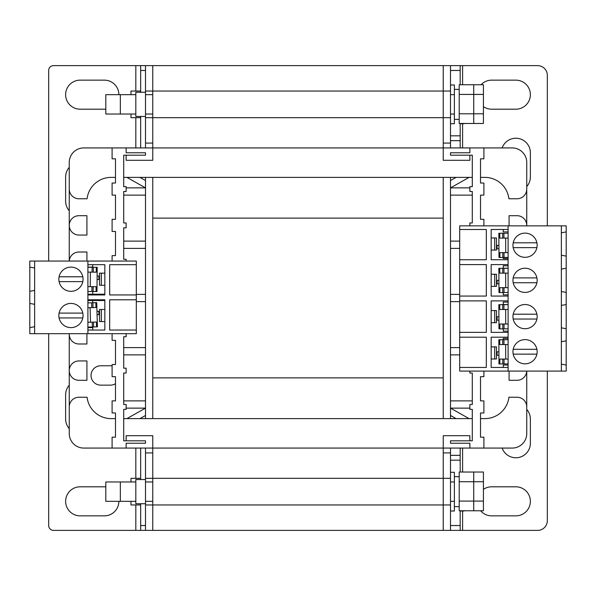 <?xml version="1.0" encoding="UTF-8"?>
<svg xmlns="http://www.w3.org/2000/svg" width="596" height="596" viewBox="0 0 596 596"><rect width="100%" height="100%" fill="white"/><g stroke="black" fill="none" stroke-linecap="round" stroke-linejoin="round"><path stroke-width="0.89" d="M78.94 360.938L86.919 360.938L86.919 380.3L78.94 380.3A9.685 9.685 0 0 1 69.255 370.615A9.685 9.685 0 0 1 78.94 360.938M86.919 333.678L86.919 343.989L78.94 343.989A9.685 9.685 0 0 1 69.278 333.678M69.278 261.063A9.685 9.685 0 0 1 78.94 252.011L86.919 252.011L86.919 261.063M86.919 215.7L86.919 235.062L78.94 235.062A9.685 9.685 0 0 1 69.255 225.385A9.685 9.685 0 0 1 78.94 215.7L86.919 215.7M512.225 147.927L483.9 147.927L512.225 147.927A14.52 14.52 0 0 1 526.745 162.447L526.745 225.854M469.864 371.092L469.864 373.036L472.285 373.036L472.285 404.505L469.864 404.505L469.864 409.348L472.285 409.348L472.285 440.817L450.494 440.817L450.494 443.238L469.864 443.238L469.864 448.073L443.238 448.073L443.238 435.698L469.864 435.698L469.864 440.817M126.136 155.184L126.136 160.302L152.762 160.302L152.762 117.665L443.238 117.665L443.238 143.085L450.494 143.085L450.494 65.627L443.238 65.627L443.238 147.927L469.864 147.927L469.864 152.762L469.864 147.927L483.9 147.927L483.9 158.819L480.51 158.819L480.51 183.024L483.9 183.024L483.9 195.123L480.51 195.123L480.51 219.328L483.9 219.328L483.9 225.854M126.136 440.817L126.136 435.698L152.762 435.698L152.762 448.073L443.238 448.073L443.238 530.373L152.762 530.373L152.762 504.961L443.238 504.961L443.238 530.373L450.494 530.373L450.494 452.915L443.238 452.915L443.238 478.335L152.762 478.335L152.762 448.073L126.136 448.073L126.136 443.238L126.136 448.073L112.1 448.073L112.1 437.181L115.49 437.181L115.49 412.976L112.1 412.976L112.1 400.877L115.49 400.877L115.49 376.672L112.1 376.672L112.1 364.566L115.49 364.566L115.49 340.361L112.1 340.361L112.1 333.678M469.864 155.184L469.864 160.302L443.238 160.302L443.238 147.927L83.775 147.927L112.1 147.927L112.1 158.819L115.49 158.819L115.49 183.024L112.1 183.024L112.1 195.123L115.49 195.123L115.49 219.328L112.1 219.328L112.1 231.434L115.49 231.434L115.49 255.639L112.1 255.639L112.1 261.063M443.238 418.615L443.238 377.879L152.762 377.879L152.762 418.615M152.762 177.385L152.762 218.121L443.238 218.121L443.238 177.385M450.494 418.615L450.494 408.133L469.112 418.615M456.089 418.615L450.494 415.464M472.285 400.877L450.494 400.877L450.494 408.133L469.864 408.133M450.494 400.877L450.494 354.881L459.695 354.881M459.695 347.624L450.494 347.624L450.494 301.628L459.695 301.628M459.695 294.372L450.494 294.372L450.494 248.376L459.695 248.376M459.695 241.119L450.494 241.119L450.494 195.123L472.285 195.123M469.864 187.867L450.494 187.867L450.494 180.536L456.089 177.385M469.112 177.385L450.494 187.867L450.494 195.123M450.494 180.536L450.494 177.385M526.745 371.092L526.745 433.553A14.52 14.52 0 0 1 512.225 448.073L483.9 448.073L512.225 448.073M450.494 248.376L450.494 241.119M450.494 301.628L450.494 294.372M450.494 354.881L450.494 347.624M48.678 261.063L48.678 70.462A4.843 4.843 0 0 1 53.521 65.627L443.238 65.627L443.238 91.039L152.762 91.039L152.762 65.627L152.762 143.085L145.506 143.085L145.506 147.927M145.506 448.073L145.506 452.915L152.762 452.915L152.762 530.373L53.521 530.373A4.843 4.843 0 0 1 48.678 525.538L48.678 333.678M83.775 448.073L112.1 448.073L83.775 448.073A14.52 14.52 0 0 1 69.255 433.553L69.255 333.678M69.255 261.063L69.255 162.447A14.52 14.52 0 0 1 83.775 147.927M145.506 177.385L145.506 187.867L126.888 177.385M139.911 177.385L145.506 180.536M123.715 195.123L145.506 195.123L145.506 187.867L126.136 187.867M145.506 195.123L145.506 241.119L123.715 241.119M123.715 248.376L145.506 248.376L145.506 294.372L136.305 294.372M136.305 301.628L145.506 301.628L145.506 347.624L123.715 347.624M123.715 354.881L145.506 354.881L145.506 400.877L123.715 400.877M126.136 408.133L145.506 408.133L145.506 415.464L139.911 418.615M126.888 418.615L145.506 408.133L145.506 400.877M145.506 415.464L145.506 418.615M145.506 347.624L145.506 354.881M145.506 294.372L145.506 301.628M145.506 241.119L145.506 248.376M115.49 383.697A9.685 9.685 0 0 1 110.402 385.143L100.724 385.143A9.685 9.685 0 0 1 91.039 375.458A9.685 9.685 0 0 1 100.724 365.773L110.402 365.773A9.685 9.685 0 0 1 112.1 365.929M526.745 162.447L526.745 189.074A9.685 9.685 0 0 1 517.06 198.759L508.917 198.759A24.205 24.205 0 0 0 484.876 177.385L480.51 177.385M472.285 177.385L123.715 177.385M115.49 177.385L111.124 177.385A24.205 24.205 0 0 0 87.083 198.759L78.94 198.759A9.685 9.685 0 0 1 69.255 189.074L69.255 162.447M126.136 152.762L126.136 147.927L126.136 152.762L145.506 152.762L145.506 155.184L123.715 155.184L123.715 186.652L126.136 186.652L126.136 191.495L123.715 191.495L123.715 222.964L126.136 222.964L126.136 227.806L123.715 227.806L123.715 259.267L126.136 259.267L126.136 261.063M126.136 443.238L145.506 443.238L145.506 440.817L123.715 440.817L123.715 409.348L126.136 409.348L126.136 404.505L123.715 404.505L123.715 373.036L126.136 373.036L126.136 368.194L123.715 368.194L123.715 336.733L126.136 336.733L126.136 333.678M115.49 418.615L111.124 418.615A24.205 24.205 0 0 1 87.083 397.241L78.94 397.241A9.685 9.685 0 0 0 69.255 406.926L69.255 433.553M123.715 418.615L472.285 418.615M480.51 418.615L484.876 418.615A24.205 24.205 0 0 0 508.917 397.241L517.06 397.241A9.685 9.685 0 0 1 526.745 406.926L526.745 433.553M509.081 371.092L509.081 380.3L517.06 380.3A9.685 9.685 0 0 0 526.73 371.092M509.081 225.854L509.081 215.7L517.06 215.7A9.685 9.685 0 0 1 526.73 225.854M469.864 225.854L469.864 222.964L472.285 222.964L472.285 191.495L469.864 191.495L469.864 186.652L472.285 186.652L472.285 155.184L450.494 155.184L450.494 152.762L469.864 152.762M483.9 371.092L483.9 376.672L480.51 376.672L480.51 400.877L483.9 400.877L483.9 412.976L480.51 412.976L480.51 437.181L483.9 437.181L483.9 448.073L469.864 448.073L469.864 443.238M443.238 218.121L443.238 377.879M152.762 377.879L152.762 218.121M450.494 504.961L450.494 478.335L443.238 478.335L443.238 504.961L450.494 504.961L450.494 511.01L454.368 511.01L454.368 472.285L454.368 476.666L459.211 476.666M450.494 117.665L450.494 91.039L443.238 91.039L443.238 117.665L450.494 117.665L450.494 123.715L454.368 123.715L454.368 84.99L454.368 89.378L459.211 89.378M145.506 452.915L145.506 479.542L135.821 479.542L135.821 503.747L145.506 503.747L145.506 530.373L145.506 525.538L140.663 525.538L140.663 530.373L145.506 530.373M145.506 503.747L145.506 479.542M145.506 65.627L140.663 65.627L140.663 70.462L145.506 70.462L145.506 65.627L145.506 92.253L135.821 92.253L135.821 116.458L145.506 116.458L145.506 143.085M145.506 116.458L145.506 92.253M118.88 501.325A14.52 14.52 0 0 1 104.352 515.853L80.147 515.853A14.52 14.52 0 0 1 65.627 501.325A14.52 14.52 0 0 1 80.147 486.805L104.352 486.805A14.52 14.52 0 0 1 105.805 486.88M69.255 210.783A14.52 14.52 0 0 1 65.627 201.18L65.627 176.975A14.52 14.52 0 0 1 69.255 167.364M118.88 94.675A14.52 14.52 0 0 0 104.352 80.147L80.147 80.147A14.52 14.52 0 0 0 65.627 94.675A14.52 14.52 0 0 0 80.147 109.195L104.352 109.195A14.52 14.52 0 0 0 105.805 109.12M69.255 385.217A14.52 14.52 0 0 0 65.627 394.82L65.627 419.025A14.52 14.52 0 0 0 69.255 428.636M135.821 530.373L135.821 504.961L135.821 530.373L140.663 530.373L140.663 503.747L140.663 504.961L130.978 504.961L130.978 501.325L130.978 504.961M130.978 91.039L130.978 94.675L130.978 91.039L140.663 91.039L140.663 92.253L140.663 65.627L135.821 65.627L135.821 91.039L135.821 65.627M140.663 448.073L140.663 479.542L140.663 478.335L130.978 478.335L130.978 481.963L130.978 478.335M130.978 117.665L130.978 114.037L130.978 117.665L140.663 117.665L140.663 116.458L140.663 147.927M450.494 65.627L460.179 65.627L450.494 65.627L450.494 70.462L460.179 70.462L460.179 65.627L537.637 65.627A9.685 9.685 0 0 1 547.322 75.305L547.322 225.854M462.6 84.744L462.6 65.627L460.179 65.627L460.179 84.744L460.179 65.627M547.322 371.092L547.322 520.695A9.685 9.685 0 0 1 537.637 530.373L450.494 530.373L460.179 530.373L460.179 525.538L450.494 525.538L450.494 530.373M450.494 452.915L450.494 448.073M450.494 147.927L450.494 143.085M526.745 409.422A14.52 14.52 0 0 1 530.373 419.025L530.373 443.238A14.52 14.52 0 0 1 502.16 448.073M481.047 84.744A14.52 14.52 0 0 1 491.648 80.147L515.853 80.147A14.52 14.52 0 0 1 530.373 94.675A14.52 14.52 0 0 1 515.853 109.195L491.648 109.195A14.52 14.52 0 0 1 483.416 106.639M502.16 147.927A14.52 14.52 0 0 1 530.373 152.762L530.373 176.975A14.52 14.52 0 0 1 526.745 186.578M483.416 489.361A14.52 14.52 0 0 1 491.648 486.805L515.853 486.805A14.52 14.52 0 0 1 530.373 501.325A14.52 14.52 0 0 1 515.853 515.853L491.648 515.853A14.52 14.52 0 0 1 480.607 510.765M460.179 147.927L460.179 123.469L460.179 147.927M460.179 140.663L460.179 135.821L450.494 135.821L450.494 140.663L460.179 140.663M460.179 460.179L460.179 455.337L450.494 455.337L450.494 460.179L460.179 460.179M460.179 530.373L460.179 510.765L460.179 530.373L462.6 530.373L462.6 511.01M460.179 472.032L460.179 448.073L460.179 472.032M454.368 472.285L450.494 472.285L450.494 478.335M459.211 476.681L454.368 476.681L454.368 511.01M454.368 481.963L450.494 481.963L454.368 481.963M450.494 501.325L454.368 501.325L450.494 501.325M464.053 511.01L460.179 511.01M464.053 123.715L460.179 123.715M454.368 84.99L450.494 84.99L450.494 91.039M459.211 89.393L454.368 89.393L454.368 123.715M454.368 94.675L450.494 94.675L454.368 94.675M450.494 114.037L454.368 114.037L450.494 114.037M120.332 501.325L120.332 481.963L105.805 481.963L105.805 501.325L135.821 501.325M152.762 481.963L145.506 481.963L152.762 481.963M135.821 481.963L120.332 481.963M145.506 501.325L152.762 501.325L145.506 501.325M459.211 501.08L473.731 501.08L473.731 510.765L459.211 510.765L459.211 472.032L473.731 472.032L473.731 481.717L459.211 481.717M483.416 501.08L473.731 501.08L473.731 481.717L483.416 481.717L483.416 510.765L473.731 510.765M120.332 114.037L120.332 94.675L105.805 94.675L105.805 114.037L135.821 114.037M152.762 94.675L145.506 94.675L152.762 94.675M135.821 94.675L120.332 94.675M145.506 114.037L152.762 114.037L145.506 114.037M459.211 113.791L473.731 113.791L473.731 123.469L459.211 123.469L459.211 84.744L473.731 84.744L473.731 94.429L459.211 94.429M483.416 113.791L473.731 113.791L473.731 94.429L483.416 94.429L483.416 123.469L473.731 123.469M483.416 94.429L483.416 84.744L473.731 84.744M483.416 481.717L483.416 472.032L473.731 472.032M34.642 261.063L87.895 261.063L87.895 333.678L34.642 333.678L34.642 261.063L29.8 261.063L29.8 333.678L34.642 333.678M136.305 264.691L136.305 294.945L109.679 294.945L109.679 264.691L136.305 264.691L136.305 261.063L87.895 261.063M136.305 294.945L136.305 333.678L87.895 333.678M87.895 264.691L104.836 264.691L104.836 294.945L87.895 294.945M87.895 299.788L104.836 299.788L104.836 330.042L87.895 330.042M136.305 330.042L109.679 330.042L109.679 299.788L136.305 299.788M99.688 309.473L104.836 309.473L104.836 300.518L87.895 300.518M104.836 330.042L104.836 321.572L99.688 321.572M87.895 294.223L104.836 294.223L104.836 285.268L99.688 285.268M99.688 273.162L104.836 273.162L104.836 264.691M70.946 327.629A12.106 12.106 0 0 1 58.848 315.522A12.106 12.106 0 0 1 70.946 303.416A12.106 12.106 0 0 1 83.053 315.522A12.106 12.106 0 0 1 70.946 327.629M70.946 291.317A12.106 12.106 0 0 1 58.848 279.211A12.106 12.106 0 0 1 70.946 267.112A12.106 12.106 0 0 1 83.053 279.211A12.106 12.106 0 0 1 70.946 291.317M87.895 267.112L92.738 267.112L92.738 264.691M34.642 304.325L29.8 303.416M92.738 330.042L92.738 327.629L87.895 327.629M92.738 301.002L92.738 302.761M92.738 293.739L92.738 291.511M34.642 290.408L29.8 291.317M34.642 268.021L29.8 267.112M29.8 327.629L34.642 326.72M87.895 286.624L96.12 286.698L96.075 291.541L96.984 291.548L97.2 267.343L96.291 267.336L96.247 272.171L87.895 272.104M96.075 291.541L93.14 291.511L93.185 286.669M93.14 291.511L87.895 291.466M96.291 267.336L92.112 267.299L92.075 272.134M93.311 272.149L93.356 267.306M87.895 267.261L92.112 267.299M98.966 276.067L98.936 279.457L97.088 279.442M98.921 279.457L98.951 276.067L97.118 276.052M87.895 322.28L96.388 322.019L96.537 326.861L97.446 326.832L96.716 302.641L95.807 302.664L95.956 307.506L87.895 307.745M96.537 326.861L93.602 326.951L93.46 322.108M93.602 326.951L87.895 327.122M95.807 302.664L91.635 302.79L91.784 307.633M93.021 307.596L92.872 302.753M87.895 302.902L91.635 302.79M96.977 311.35L98.824 311.291L98.921 314.681L97.081 314.733M82.807 317.944L59.093 317.944M59.093 313.101L82.807 313.101M82.807 281.632L59.093 281.632M59.093 276.79L82.807 276.79M561.357 371.092L508.105 371.092L508.105 225.854L561.357 225.854L561.357 371.092L566.2 371.092L566.2 225.854L561.357 225.854M459.695 367.456L459.695 337.202L486.321 337.202L486.321 367.456L459.695 367.456L459.695 371.092L508.105 371.092M459.695 337.202L459.695 225.854L508.105 225.854M459.695 229.49L486.321 229.49L486.321 259.744L459.695 259.744M459.695 264.587L486.321 264.587L486.321 296.056L459.695 296.056M459.695 300.891L486.321 300.891L486.321 332.359L459.695 332.359M508.105 367.456L491.164 367.456L491.164 337.202L508.105 337.202M508.105 332.359L491.164 332.359L491.164 300.891L508.105 300.891M508.105 296.056L491.164 296.056L491.164 264.587L508.105 264.587M508.105 259.744L491.164 259.744L491.164 229.49L508.105 229.49M491.164 229.49L491.164 237.96L496.312 237.96M496.312 250.059L491.164 250.059L491.164 259.744M491.164 264.587L491.164 274.264L496.312 274.264M496.312 286.371L491.164 286.371L491.164 296.056M491.164 300.891L491.164 310.576L496.312 310.576M496.312 322.682L491.164 322.682L491.164 332.359M491.164 337.202L491.164 346.887L496.312 346.887M496.312 358.986L491.164 358.986L491.164 367.456M525.054 268.215A12.106 12.106 0 0 1 537.152 280.321A12.106 12.106 0 0 1 525.054 292.42A12.106 12.106 0 0 1 512.947 280.321A12.106 12.106 0 0 1 525.054 268.215M525.054 233.118A12.106 12.106 0 0 1 537.152 245.217A12.106 12.106 0 0 1 525.054 257.323A12.106 12.106 0 0 1 512.947 245.217A12.106 12.106 0 0 1 525.054 233.118M525.054 304.526A12.106 12.106 0 0 1 537.152 316.625A12.106 12.106 0 0 1 525.054 328.731A12.106 12.106 0 0 1 512.947 316.625A12.106 12.106 0 0 1 525.054 304.526M525.054 339.623A12.106 12.106 0 0 1 537.152 351.722A12.106 12.106 0 0 1 525.054 363.828A12.106 12.106 0 0 1 512.947 351.722A12.106 12.106 0 0 1 525.054 339.623M503.262 257.45L503.262 258.53L508.105 258.53M508.105 265.794L503.262 265.794L503.262 268.215L508.105 268.215M503.262 292.509L503.262 294.841L508.105 294.841M508.105 302.105L503.262 302.105L503.262 304.526L508.105 304.526M503.262 328.858L503.262 331.152L508.105 331.152M508.105 338.409L503.262 338.409L503.262 339.713M503.262 367.456L503.262 365.035L508.105 365.035M561.357 364.134L566.2 365.035M561.357 341.739L566.2 340.83M561.357 305.435L566.2 304.526M561.357 327.822L566.2 328.731M561.357 291.511L566.2 292.42M561.357 269.124L566.2 268.215M508.105 231.904L503.262 231.904L503.262 229.49M561.357 232.812L566.2 231.904M561.357 255.207L566.2 256.116M497.079 355.231L497.064 351.841L497.079 355.231L498.919 355.223L498.956 363.94L499.865 363.933L499.85 359.09L508.105 359.06M508.105 344.533L505.654 344.548L505.713 359.068M498.956 363.94L498.859 339.735L499.768 339.727L499.783 344.57L505.654 344.548M499.768 339.727L502.704 339.72L502.719 344.555M502.704 339.72L508.105 339.69M498.859 339.735L498.912 351.834L497.079 351.841M499.865 363.933L504.045 363.918L504.022 359.075M502.778 359.083L502.8 363.925M508.105 363.903L504.045 363.918M508.105 309.466L499.776 309.518L499.746 304.675L498.837 304.675L498.979 328.88L499.888 328.88L499.858 324.038L508.105 323.986M499.746 304.675L502.681 304.653L502.711 309.495M502.681 304.653L508.105 304.623M499.888 328.88L504.06 328.85L504.037 324.015M502.793 324.023L502.823 328.858M508.105 328.828L504.06 328.85M497.079 316.789L497.101 320.179L497.064 316.789L498.912 316.781M497.101 320.179L498.927 320.171M498.956 292.524L498.859 268.319L498.956 292.524L499.865 292.524L499.843 287.682L508.105 287.644M508.105 273.124L505.654 273.132L505.713 287.659M498.859 268.319L499.768 268.319L499.791 273.154L505.654 273.132M499.768 268.319L502.704 268.304L502.719 273.147M502.704 268.304L508.105 268.282M499.865 292.524L504.037 292.502L504.022 287.667M502.778 287.667L502.8 292.509M508.105 292.487L504.037 292.502M497.079 283.823L497.064 280.433L498.912 280.425M497.079 280.433L497.094 283.823L498.919 283.815M508.105 238.057L499.776 238.109L499.746 233.267L498.837 233.274L498.979 257.479L499.888 257.472L499.858 252.63L508.105 252.585M499.746 233.267L502.681 233.245L502.711 238.087M502.681 233.245L508.105 233.215M499.888 257.472L504.06 257.45L504.037 252.607M502.793 252.615L502.823 257.457M508.105 257.42L504.06 257.45M498.927 248.763L497.086 248.77L497.064 245.388L498.912 245.373M513.193 242.803L536.907 242.803M536.907 247.638L513.193 247.638M513.193 277.9L536.907 277.9M536.907 282.742L513.193 282.742M513.193 314.204L536.907 314.204M536.907 319.046L513.193 319.046M513.193 349.308L536.907 349.308M536.907 354.143L513.193 354.143M135.821 478.335L135.821 448.073L135.821 478.335M135.821 147.927L135.821 117.665L135.821 147.927M462.6 123.715L462.6 147.927M462.6 448.073L462.6 472.032M101.313 309.473L101.313 321.572M101.313 273.162L101.313 285.268M90.249 286.646L90.376 272.119M91.948 286.661L91.903 291.504M90.525 322.198L90.085 307.685M92.216 322.145L92.365 326.988M494.687 286.371L494.687 274.264M494.687 250.059L494.687 237.96M494.687 358.986L494.687 346.887M494.687 322.682L494.687 310.576M503.963 344.555L503.94 339.713M505.646 309.48L505.728 324M503.948 309.488L503.918 304.645M503.963 273.139L503.94 268.297M505.646 238.072L505.728 252.592M503.948 238.08L503.918 233.245M152.762 478.335L145.506 478.335M152.762 504.961L145.506 504.961M152.762 91.039L145.506 91.039M152.762 117.665L145.506 117.665M454.368 119.364L459.211 119.364M454.368 506.652L459.211 506.652M99.517 309.473L99.517 321.572M99.517 273.162L99.517 285.268M98.824 311.291L98.921 314.681M496.483 286.371L496.483 274.264M496.483 250.059L496.483 237.96M496.483 358.986L496.483 346.887M496.483 322.682L496.483 310.576M497.086 248.77L497.064 245.388"/></g></svg>
